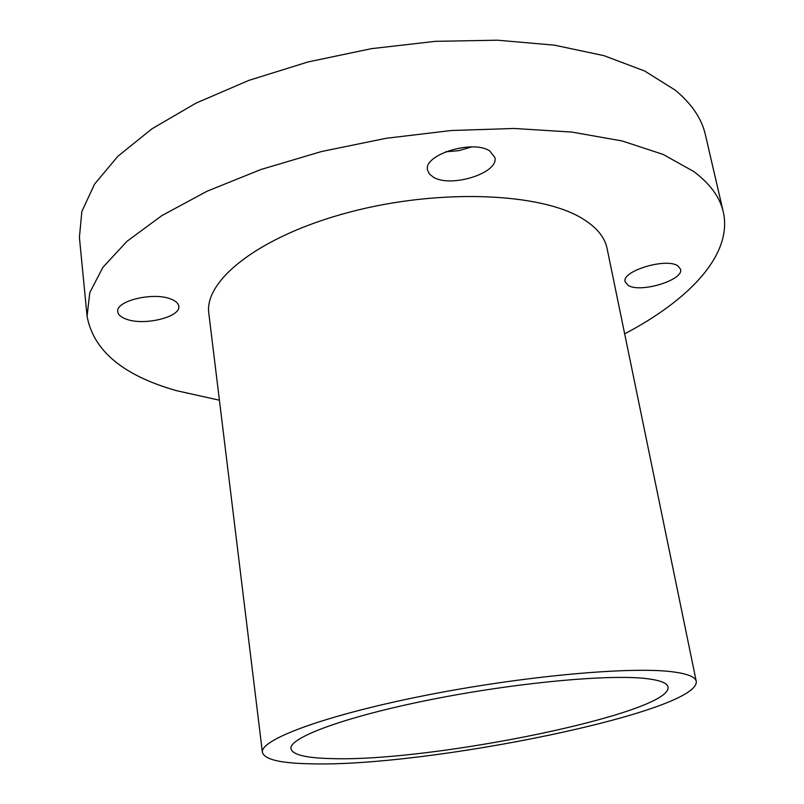 <?xml version="1.0" encoding="UTF-8"?>
<svg xmlns="http://www.w3.org/2000/svg" width="804" height="804" viewBox="0 0 804 804"><rect width="100%" height="100%" fill="white"/><g stroke="black" fill="none" stroke-linecap="round" stroke-linejoin="round"><path stroke-width="1.21" d="M647.542 678.737C610.769 673.903 515.987 682.566 430.401 699.701C344.665 716.786 288.525 737.811 290.958 748.765C292.596 754.745 305.982 758.011 331.097 758.584C431.195 762.262 672.626 713.098 668.034 687.018C667.3 683.159 660.466 680.395 647.542 678.737M677.852 265.873C666.184 257.431 621.19 271.189 625.14 281.802L628.215 285.39C640.416 293.329 684.144 279.983 680.556 269.209L677.852 265.873M489.767 151.011C473.003 139.213 422.924 154.85 427.567 170.157L429.396 173.996L433.346 177.151C450.823 188.176 499.123 173.011 494.882 157.524L489.767 151.011M170.569 298.927C152.981 291.812 115.233 301.068 117.786 311.751C118.248 314.907 121.193 317.419 126.64 319.288C144.69 325.962 181.101 316.887 178.759 306.173C178.337 303.219 175.604 300.796 170.569 298.927M696.254 681.36L607.07 248.416C604.809 237.24 596.628 227.311 582.508 218.658C540.941 192.719 439.255 188.357 349.629 212.125C259.843 235.713 203.673 280.375 208.849 313.63L262.416 752.403C264.456 759.478 280.455 763.277 310.434 763.8C426.622 767.368 700.053 711.801 696.254 681.36C695.43 677.089 688.073 673.973 674.164 672.023C633.331 666.084 523.816 675.782 424.08 695.671C324.193 715.5 259.551 739.861 262.416 752.403M624.668 333.831C689.49 299.812 732.856 254.426 723.298 212.025C720.032 197.372 710.183 183.875 693.762 171.523L663.129 154.418L622.246 140.991L572.076 132.097L514.309 128.469L451.335 130.509L386.02 138.308L321.54 151.524L260.958 169.493L207.04 191.231L161.905 215.572L126.982 241.311L102.942 267.3L89.807 292.545L87.073 316.213C93.405 350.725 123.213 375.548 176.488 390.664L219.412 400.201M723.298 212.025L705.409 134.821C701.812 118.781 691.762 103.887 675.249 90.148L644.627 70.993L603.995 55.667L554.368 45.145L497.405 40.2L435.446 41.336L371.317 48.682L308.093 61.938L248.778 80.41L196.035 103.113L151.946 128.821L117.886 156.257L94.51 184.186L81.847 211.512L79.405 237.341L87.073 316.213M471.606 146.931L458.833 150.649L445.607 151.815"/></g></svg>
